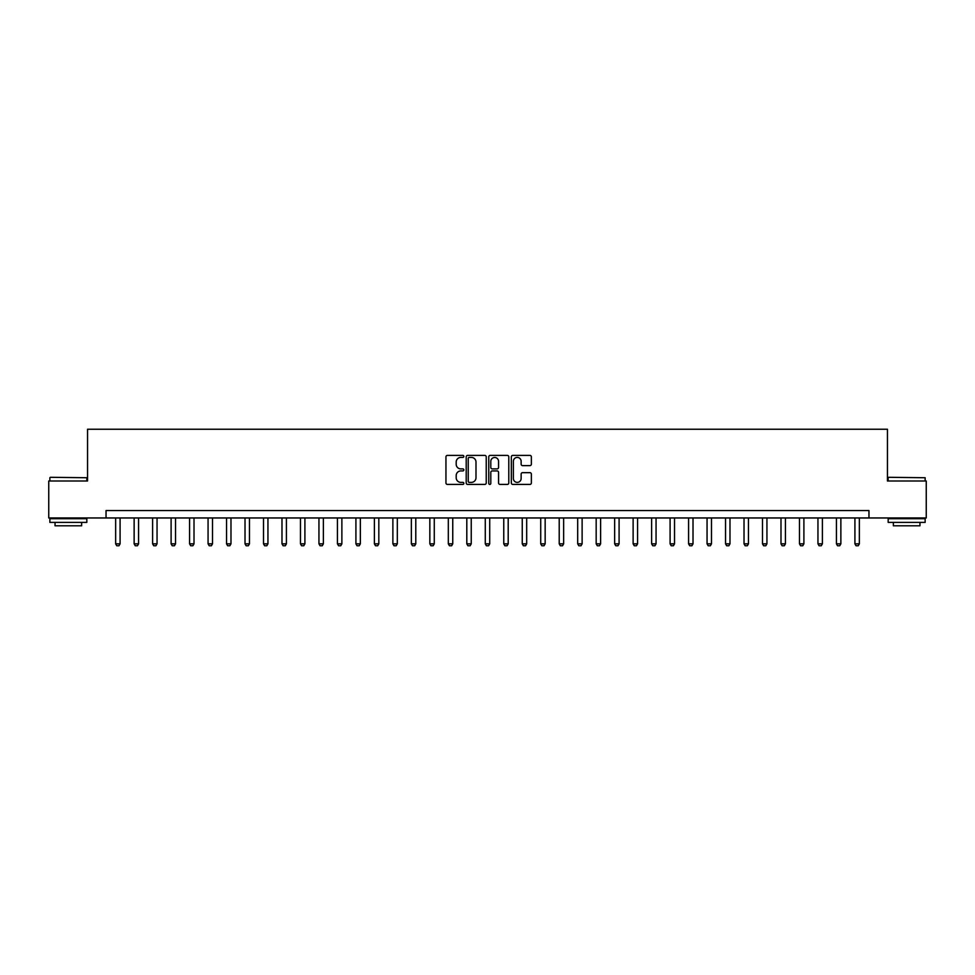 <?xml version="1.0" encoding="UTF-8"?>
<svg xmlns="http://www.w3.org/2000/svg" width="975" height="975" viewBox="0 0 975 975"><rect width="100%" height="100%" fill="white"/><g stroke="black" fill="none" stroke-linecap="round" stroke-linejoin="round"><path stroke-width="1.46" d="M463.844 456.41A1.012 1.012 0 0 0 462.832 455.398L447.403 455.398A1.45 1.45 0 0 0 445.953 456.848L445.953 482.966A1.45 1.45 0 0 0 447.403 484.417L462.832 484.417A1.012 1.012 0 0 0 463.844 483.405A1.012 1.012 0 0 0 462.832 482.381L460.834 482.381A4.643 4.643 0 0 1 456.19 477.738L456.19 475.568A4.643 4.643 0 0 1 460.834 470.925L462.832 470.925A1.012 1.012 0 0 0 463.844 469.901A1.012 1.012 0 0 0 462.832 468.89L460.834 468.89A4.643 4.643 0 0 1 456.19 464.246L456.19 462.065A4.643 4.643 0 0 1 460.834 457.421L462.832 457.421A1.012 1.012 0 0 0 463.844 456.41M529.913 465.623A1.45 1.45 0 0 0 531.363 464.173L531.363 456.848A1.45 1.45 0 0 0 529.913 455.398L512.789 455.398A1.45 1.45 0 0 0 511.339 456.848L511.339 482.966A1.45 1.45 0 0 0 512.789 484.417L529.913 484.417A1.45 1.45 0 0 0 531.363 482.966L531.363 474.118A1.45 1.45 0 0 0 529.913 472.668L522.588 472.668A1.45 1.45 0 0 0 521.138 474.118L521.138 478.506A3.888 3.888 0 0 1 517.25 482.381A3.888 3.888 0 0 1 513.374 478.506L513.374 461.309A3.888 3.888 0 0 1 517.25 457.421A3.888 3.888 0 0 1 521.138 461.309L521.138 464.173A1.45 1.45 0 0 0 522.588 465.623L529.913 465.623M106.043 517.957L48.75 517.957L48.75 480.992L87.555 480.992L87.555 429.244L887.445 429.244L887.445 480.992L926.25 480.992L926.25 517.957L868.957 517.957L868.957 510.571L106.043 510.571L106.043 517.957L868.957 517.957M486.232 456.848A1.45 1.45 0 0 0 484.782 455.398L467.659 455.398A1.45 1.45 0 0 0 466.208 456.848L466.208 482.966A1.45 1.45 0 0 0 467.659 484.417L484.782 484.417A1.45 1.45 0 0 0 486.232 482.966L486.232 456.848M490.218 455.398L507.341 455.398A1.45 1.45 0 0 1 508.792 456.848L508.792 482.966A1.45 1.45 0 0 1 507.341 484.417L500.017 484.417A1.45 1.45 0 0 1 498.566 482.966L498.566 472.375A1.45 1.45 0 0 0 497.116 470.925L492.253 470.925A1.45 1.45 0 0 0 490.803 472.375L490.803 483.405A1.012 1.012 0 0 1 489.791 484.417A1.012 1.012 0 0 1 488.768 483.405L488.768 456.848A1.45 1.45 0 0 1 490.218 455.398M469.255 457.421A1.012 1.012 0 0 0 468.232 458.445L468.232 481.37A1.012 1.012 0 0 0 469.255 482.381L471.352 482.381A4.643 4.643 0 0 0 475.995 477.738L475.995 462.065A4.643 4.643 0 0 0 471.352 457.421L469.255 457.421M498.566 461.382A3.888 3.888 0 0 0 494.678 457.494A3.888 3.888 0 0 0 490.803 461.382L490.803 467.439A1.45 1.45 0 0 0 492.253 468.89L497.116 468.89A1.45 1.45 0 0 0 498.566 467.439L498.566 461.382M115.647 517.957L115.647 543.831L120.083 543.831L120.083 517.957M120.083 543.831L118.974 545.756L116.756 545.756L115.647 543.831M134.136 517.957L134.136 543.831L138.572 543.831L138.572 517.957M138.572 543.831L137.463 545.756L135.245 545.756L134.136 543.831M152.612 517.957L152.612 543.831L157.048 543.831L157.048 517.957M157.048 543.831L155.939 545.756L153.721 545.756L152.612 543.831M171.1 517.957L171.1 543.831L175.537 543.831L175.537 517.957M175.537 543.831L174.428 545.756L172.209 545.756L171.1 543.831M189.577 517.957L189.577 543.831L194.013 543.831L194.013 517.957M194.013 543.831L192.904 545.756L190.686 545.756L189.577 543.831M50.298 477.299L86.824 477.738L50.298 477.299M68.335 522.393L49.859 522.393L49.859 518.7L86.824 518.7L86.824 522.393L68.335 522.393M81.644 522.393L81.644 525.793L55.039 525.793L55.039 522.393M888.627 477.299L925.141 477.738L888.627 477.299M906.665 522.393L888.176 522.393L888.176 518.7L925.141 518.7L925.141 522.393L906.665 522.393M919.961 522.393L919.961 525.793L893.356 525.793L893.356 522.393M208.065 517.957L208.065 543.831L212.501 543.831L212.501 517.957M212.501 543.831L211.392 545.756L209.174 545.756L208.065 543.831M226.541 517.957L226.541 543.831L230.978 543.831L230.978 517.957M230.978 543.831L229.868 545.756L227.65 545.756L226.541 543.831M245.017 517.957L245.017 543.831L249.454 543.831L249.454 517.957M249.454 543.831L248.345 545.756L246.127 545.756L245.017 543.831M263.506 517.957L263.506 543.831L267.942 543.831L267.942 517.957M267.942 543.831L266.833 545.756L264.615 545.756L263.506 543.831M281.982 517.957L281.982 543.831L286.418 543.831L286.418 517.957M286.418 543.831L285.309 545.756L283.091 545.756L281.982 543.831M300.471 517.957L300.471 543.831L304.907 543.831L304.907 517.957M304.907 543.831L303.798 545.756L301.58 545.756L300.471 543.831M318.947 517.957L318.947 543.831L323.383 543.831L323.383 517.957M323.383 543.831L322.274 545.756L320.056 545.756L318.947 543.831M337.435 517.957L337.435 543.831L341.872 543.831L341.872 517.957M341.872 543.831L340.763 545.756L338.544 545.756L337.435 543.831M355.912 517.957L355.912 543.831L360.348 543.831L360.348 517.957M360.348 543.831L359.239 545.756L357.021 545.756L355.912 543.831M374.388 517.957L374.388 543.831L378.824 543.831L378.824 517.957M378.824 543.831L377.715 545.756L375.497 545.756L374.388 543.831M392.876 517.957L392.876 543.831L397.312 543.831L397.312 517.957M397.312 543.831L396.203 545.756L393.985 545.756L392.876 543.831M411.352 517.957L411.352 543.831L415.789 543.831L415.789 517.957M415.789 543.831L414.68 545.756L412.462 545.756L411.352 543.831M429.841 517.957L429.841 543.831L434.277 543.831L434.277 517.957M434.277 543.831L433.168 545.756L430.95 545.756L429.841 543.831M448.317 517.957L448.317 543.831L452.753 543.831L452.753 517.957M452.753 543.831L451.644 545.756L449.426 545.756L448.317 543.831M466.806 517.957L466.806 543.831L471.242 543.831L471.242 517.957M471.242 543.831L470.133 545.756L467.915 545.756L466.806 543.831M485.282 517.957L485.282 543.831L489.718 543.831L489.718 517.957M489.718 543.831L488.609 545.756L486.391 545.756L485.282 543.831M503.758 517.957L503.758 543.831L508.194 543.831L508.194 517.957M508.194 543.831L507.085 545.756L504.867 545.756L503.758 543.831M522.247 517.957L522.247 543.831L526.683 543.831L526.683 517.957M526.683 543.831L525.574 545.756L523.356 545.756L522.247 543.831M540.723 517.957L540.723 543.831L545.159 543.831L545.159 517.957M545.159 543.831L544.05 545.756L541.832 545.756L540.723 543.831M559.211 517.957L559.211 543.831L563.648 543.831L563.648 517.957M563.648 543.831L562.538 545.756L560.32 545.756L559.211 543.831M577.688 517.957L577.688 543.831L582.124 543.831L582.124 517.957M582.124 543.831L581.015 545.756L578.797 545.756L577.688 543.831M596.176 517.957L596.176 543.831L600.612 543.831L600.612 517.957M600.612 543.831L599.503 545.756L597.285 545.756L596.176 543.831M614.652 517.957L614.652 543.831L619.088 543.831L619.088 517.957M619.088 543.831L617.979 545.756L615.761 545.756L614.652 543.831M633.128 517.957L633.128 543.831L637.565 543.831L637.565 517.957M637.565 543.831L636.456 545.756L634.237 545.756L633.128 543.831M651.617 517.957L651.617 543.831L656.053 543.831L656.053 517.957M656.053 543.831L654.944 545.756L652.726 545.756L651.617 543.831M670.093 517.957L670.093 543.831L674.529 543.831L674.529 517.957M674.529 543.831L673.42 545.756L671.202 545.756L670.093 543.831M688.582 517.957L688.582 543.831L693.018 543.831L693.018 517.957M693.018 543.831L691.909 545.756L689.691 545.756L688.582 543.831M707.058 517.957L707.058 543.831L711.494 543.831L711.494 517.957M711.494 543.831L710.385 545.756L708.167 545.756L707.058 543.831M725.546 517.957L725.546 543.831L729.983 543.831L729.983 517.957M729.983 543.831L728.873 545.756L726.655 545.756L725.546 543.831M744.023 517.957L744.023 543.831L748.459 543.831L748.459 517.957M748.459 543.831L747.35 545.756L745.132 545.756L744.023 543.831M762.499 517.957L762.499 543.831L766.935 543.831L766.935 517.957M766.935 543.831L765.826 545.756L763.608 545.756L762.499 543.831M780.987 517.957L780.987 543.831L785.423 543.831L785.423 517.957M785.423 543.831L784.314 545.756L782.096 545.756L780.987 543.831M799.463 517.957L799.463 543.831L803.9 543.831L803.9 517.957M803.9 543.831L802.791 545.756L800.572 545.756L799.463 543.831M817.952 517.957L817.952 543.831L822.388 543.831L822.388 517.957M822.388 543.831L821.279 545.756L819.061 545.756L817.952 543.831M836.428 517.957L836.428 543.831L840.864 543.831L840.864 517.957M840.864 543.831L839.755 545.756L837.537 545.756L836.428 543.831M854.917 517.957L854.917 543.831L859.353 543.831L859.353 517.957M859.353 543.831L858.244 545.756L856.026 545.756L854.917 543.831M49.859 480.992L49.859 477.738M58.281 518.7L58.281 517.957M78.39 518.7L78.39 517.957M86.824 480.992L86.824 477.738M888.176 480.992L888.176 477.738M896.61 518.7L896.61 517.957M916.719 518.7L916.719 517.957M925.141 480.992L925.141 477.738"/></g></svg>

